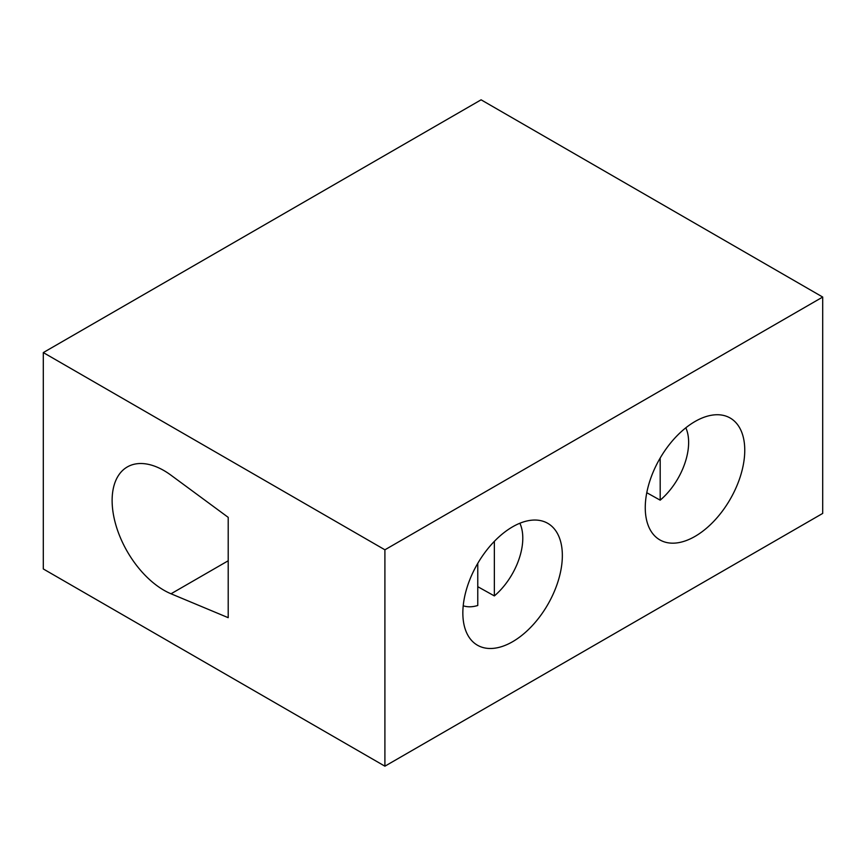 <?xml version="1.0" encoding="UTF-8"?>
<svg xmlns="http://www.w3.org/2000/svg" width="866" height="866" viewBox="0 0 866 866"><rect width="100%" height="100%" fill="white"/><g stroke="black" fill="none" stroke-linecap="round" stroke-linejoin="round"><path stroke-width="1.3" d="M695.008 536.4A70.352 40.615 120 0 0 740.971 474.406A70.352 40.615 120 0 0 730.19 418.029A70.352 40.615 120 0 0 695.008 421.515A70.352 40.615 120 0 0 649.045 483.509A70.352 40.615 120 0 0 659.838 539.886A70.352 40.615 120 0 0 695.008 536.4M512.596 641.717A70.352 40.615 120 0 0 558.559 579.722A70.352 40.615 120 0 0 547.777 523.345A70.352 40.615 120 0 0 512.596 526.82A70.352 40.615 120 0 0 466.633 588.826A70.352 40.615 120 0 0 477.426 645.202A70.352 40.615 120 0 0 512.596 641.717M163.945 470.574A73.285 42.315 -120 0 0 127.302 466.947A73.285 42.315 -120 0 0 116.066 525.673A73.285 42.315 -120 0 0 163.945 590.255A73.285 42.315 -120 0 0 171.024 593.784L228.202 617.675L228.202 517.359L171.024 475.228A73.285 42.315 -120 0 0 163.945 470.574M43.3 352.581L43.3 568.951L384.905 766.183L822.7 513.419L822.7 297.049L481.095 99.817L43.3 352.581L384.905 549.802L384.905 766.183M822.7 297.049L384.905 549.802M646.783 492.711L660.184 500.169A51.949 29.996 120 0 0 688.632 442.429A51.949 29.996 120 0 0 685.829 427.804M660.184 500.169L660.184 458.038M463.223 605.778A51.949 29.996 120 0 0 477.772 605.486L477.772 563.355M477.772 586.683L494.356 595.916A51.949 29.996 120 0 0 522.793 538.176A51.949 29.996 120 0 0 519.86 523.248M494.356 595.916L494.356 541.358M228.202 560.778L171.024 593.784"/></g></svg>
